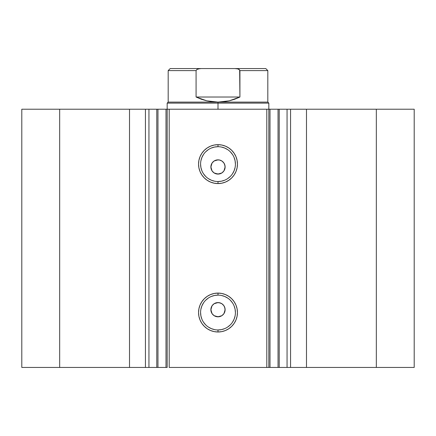 <?xml version="1.0" encoding="UTF-8"?>
<svg xmlns="http://www.w3.org/2000/svg" width="436" height="436" viewBox="0 0 436 436"><rect width="100%" height="100%" fill="white"/><g stroke="black" fill="none" stroke-linecap="round" stroke-linejoin="round"><path stroke-width="0.65" d="M268.908 109.223L279.214 109.223L279.214 367.439L287.4 367.439M268.908 367.439L279.214 367.439L279.214 109.223L287.057 109.223L287.057 367.439L414.2 367.439L414.2 109.223L376.323 109.223L414.2 109.223L414.2 367.439L306.486 367.439L306.486 109.223L376.323 109.223L376.323 367.439L376.323 109.223L290.572 109.223L306.486 109.223L306.486 367.439L290.572 367.439L290.572 109.223L290.572 367.439L287.057 367.439L287.057 109.223L290.572 109.223L287.057 109.223M148.6 367.439L156.786 367.439L148.943 367.439L148.943 109.223L148.943 367.439L145.428 367.439L148.943 367.439M218 146.703L218 144.67A19.451 19.451 0 0 1 237.451 164.121A19.451 19.451 0 0 1 218 183.572L214.207 183.196L210.555 182.09L207.193 180.291L204.25 177.872L201.83 174.929L200.031 171.566L198.925 167.915L198.549 164.121L198.925 160.328L200.031 156.677L201.83 153.314L204.25 150.371L207.193 147.951L210.555 146.153L214.207 145.046L218 144.67L221.793 145.046L225.445 146.153L228.807 147.951L231.75 150.371L234.17 153.314L235.969 156.677L237.075 160.328L237.451 164.121L237.075 167.915L235.969 171.566L234.17 174.929L231.75 177.872L228.807 180.291L225.445 182.09L221.793 183.196L218 183.572L218 181.54A17.418 17.418 0 0 0 235.418 164.121A17.418 17.418 0 0 0 218 146.703A17.418 17.418 0 0 0 200.582 164.121A17.418 17.418 0 0 0 218 181.54L218 183.572A19.451 19.451 0 0 1 198.549 164.121A19.451 19.451 0 0 1 218 144.67L218 146.703A17.418 17.418 0 0 1 235.418 164.121A17.418 17.418 0 0 1 218 181.54A17.418 17.418 0 0 1 200.582 164.121A17.418 17.418 0 0 1 218 146.703L214.605 147.041L211.335 148.033M218 295.128L218 293.09A19.451 19.451 0 0 1 237.451 312.541A19.451 19.451 0 0 1 218 331.992L214.207 331.616L210.555 330.51L207.193 328.711L204.25 326.297L201.83 323.349L200.031 319.986L198.925 316.334L198.549 312.541L198.925 308.748L200.031 305.096L201.83 301.739L204.25 298.791L207.193 296.371L210.555 294.573L214.207 293.466L218 293.09L221.793 293.466L225.445 294.573L228.807 296.371L231.75 298.791L234.17 301.739L235.969 305.096L237.075 308.748L237.451 312.541L237.075 316.334L235.969 319.986L234.17 323.349L231.75 326.297L228.807 328.711L225.445 330.51L221.793 331.616L218 331.992L218 329.959A17.418 17.418 0 0 0 235.418 312.541A17.418 17.418 0 0 0 218 295.128A17.418 17.418 0 0 0 200.582 312.541A17.418 17.418 0 0 0 218 329.959L218 331.992A19.451 19.451 0 0 1 198.549 312.541A19.451 19.451 0 0 1 218 293.09L218 295.128A17.418 17.418 0 0 1 235.418 312.541A17.418 17.418 0 0 1 218 329.959A17.418 17.418 0 0 1 200.582 312.541A17.418 17.418 0 0 1 218 295.128L214.605 295.461L211.335 296.453M214.131 315.664L218 316.814A7.118 7.118 0 0 1 210.882 309.696A7.118 7.118 0 0 1 218 302.579L214.125 303.723M212.125 313.707L213.983 315.571M212.027 305.827L210.882 309.691L212.027 313.56M213.983 303.821L212.13 305.674M214.131 172.939L218 174.084A7.118 7.118 0 0 1 210.882 166.966A7.118 7.118 0 0 1 218 159.854L214.125 160.998M212.125 170.983L213.983 172.841M212.027 163.097L210.882 166.961L212.027 170.836M213.983 161.097L212.13 162.95M21.8 367.439L145.428 367.439L145.428 109.223L148.943 109.223L129.514 109.223L145.428 109.223L145.428 367.439L59.678 367.439L59.678 109.223L129.514 109.223L129.514 367.439L129.514 109.223L21.8 109.223L59.678 109.223L59.678 367.439L21.8 367.439L21.8 109.223L21.8 367.439M148.6 109.223L165.996 109.223L165.996 367.439L156.786 367.439L167.092 367.439M156.786 367.439L156.786 109.223L157.957 109.223L157.957 367.439L157.957 109.223L167.173 109.223L167.173 367.439L167.173 109.223L169.206 109.223L169.206 367.439L268.827 367.439L266.794 367.439L266.794 109.223L268.827 109.223L268.827 367.439L268.827 109.223L270.004 109.223L270.004 367.439L278.043 367.439L278.043 109.223L270.004 109.223L270.004 367.439L268.827 367.439M279.214 367.439L278.043 367.439L278.043 109.223L287.4 109.223M167.173 367.439L165.996 367.439L165.996 109.223L167.092 109.223M265.78 68.561L234.797 68.561L237.718 68.888L239.086 69.438L239.92 70.594L267.813 70.594L265.78 68.561L170.22 68.561L168.187 70.594L168.187 102.111L167.173 103.125L167.173 109.223L266.794 109.223L169.206 109.223L169.206 367.439L266.794 367.439L266.794 109.223L268.827 109.223L268.827 103.125L218 103.125L218 102.111L168.187 102.111L218 102.111L218 103.125L167.173 103.125L218 103.125L218 109.223L218 103.125L268.827 103.125L267.813 102.111L218 102.111L267.813 102.111L267.813 70.594L239.92 70.594L239.92 97.026L229.249 100.825L218 102.111L206.751 100.825L196.08 97.026L196.08 70.594L168.187 70.594L196.08 70.594L196.08 97.026L239.92 97.026L239.653 69.913L237.718 68.888L234.797 68.561L201.192 68.561M216.61 316.672L214.049 315.615L212.081 313.648L211.019 311.086L211.024 308.301L212.087 305.74L214.049 303.778L216.61 302.715L219.39 302.715L221.957 303.778L223.919 305.74L224.981 308.307L224.981 311.086L223.919 313.648L221.951 315.615L219.39 316.672L215.913 316.498M221.957 303.778L222.54 304.214M214.049 303.778L214.665 303.412M212.97 304.66L213.509 304.175M210.882 309.696L211.198 307.603M211.019 311.075L210.915 310.372M212.081 313.648L211.182 311.735M212.964 314.721L212.495 314.209M214.038 315.61L213.46 315.173M215.27 316.269L214.616 315.958M216.61 173.948L214.049 172.885L212.081 170.923L211.019 168.356L211.024 165.576L212.087 163.015L214.049 161.053L216.61 159.99L219.39 159.99L221.957 161.053L223.919 163.015L224.981 165.576L224.981 168.356L223.919 170.923L221.951 172.885L219.39 173.948L215.913 173.773M221.957 161.053L222.54 161.484M214.049 161.048L214.67 160.677M212.97 161.93L213.509 161.445M211.019 168.351L210.915 167.642M212.081 170.923L211.182 169.005M212.964 171.997L212.495 171.479M214.038 172.879L213.46 172.449M215.27 173.539L214.616 173.228M218 181.54L221.395 181.202L224.665 180.21M227.674 178.602L230.317 176.438M232.481 173.795L234.088 170.787L235.08 167.517M235.418 164.121L235.08 160.726L234.088 157.456M232.481 154.448L230.317 151.804M227.674 149.641L224.665 148.033L221.395 147.041M208.326 149.641L205.683 151.804M203.519 154.448L201.912 157.456L200.92 160.726M200.582 164.121L200.92 167.517L201.912 170.787M203.519 173.795L205.683 176.438M208.326 178.602L211.335 180.21L214.605 181.202M219.39 159.99L218 159.854A7.118 7.118 0 0 1 225.118 166.966A7.118 7.118 0 0 1 218 174.084L221.87 172.939M223.968 170.841L225.118 166.972L224.578 164.247L224.981 165.582M225.118 166.966L224.981 168.356M221.951 172.885L220.725 173.544M219.39 173.948L218 174.084M210.882 166.966L211.019 165.582M211.427 164.247L212.081 163.015M216.61 159.99L218 159.854M218 329.959L221.395 329.621L224.665 328.635M227.674 327.022L230.317 324.858M232.481 322.22L234.088 319.207L235.08 315.942M235.418 312.541L235.08 309.146L234.088 305.876M232.481 302.867L230.317 300.23M227.674 298.06L224.665 296.453L221.395 295.461M208.326 298.06L205.683 300.23M203.519 302.867L201.912 305.876L200.92 309.146M200.582 312.541L200.92 315.942L201.912 319.207M203.519 322.22L205.683 324.858M208.326 327.022L211.335 328.635L214.605 329.621M219.39 302.715L220.725 303.124L218 302.579A7.118 7.118 0 0 1 225.118 309.696A7.118 7.118 0 0 1 218 316.814L221.87 315.664M223.968 313.566L225.118 309.696L224.578 306.977L224.981 308.307M225.118 309.696L224.981 311.086M221.951 315.615L220.725 316.269M219.39 316.672L218 316.814M211.427 306.971L212.081 305.74M216.61 302.715L218 302.579M223.03 161.936L222.011 161.091M221.87 160.998L220.725 160.394M224.578 164.247L223.968 163.097M222.011 172.841L223.03 171.997M223.03 304.666L222.011 303.821M221.87 303.723L220.725 303.124M224.578 306.977L223.968 305.821M222.011 315.571L223.03 314.727M199.732 68.637L196.914 69.438L196.08 70.594L196.914 69.438L198.282 68.888L201.203 68.561L199.732 68.637M218 102.111L223.663 101.79L229.249 100.825L234.693 99.228L239.92 97.026L196.08 97.026L201.307 99.228L206.751 100.825L212.337 101.79L218 102.111M201.203 68.561L170.22 68.561"/></g></svg>
